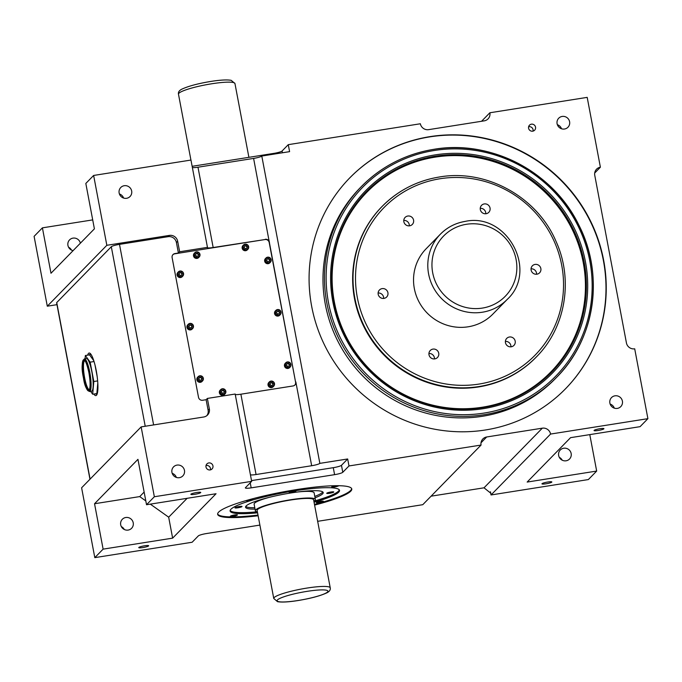 <?xml version="1.0" encoding="UTF-8"?>
<svg xmlns="http://www.w3.org/2000/svg" width="682" height="682" viewBox="0 0 682 682"><rect width="100%" height="100%" fill="white"/><g stroke="black" fill="none" stroke-linecap="round" stroke-linejoin="round"><path stroke-width="1.02" d="M84.67 360.693A14.723 2.95 -99 0 0 84.628 377.768A14.723 2.95 -99 0 0 89.265 389.712M89.513 391.528L91.601 391.195A16.521 3.308 -99 0 0 91.865 371.963A16.521 3.308 -99 0 0 86.435 358.562L84.346 358.885A16.521 3.308 81 0 1 89.785 372.287A16.521 3.308 81 0 1 89.513 391.528C86.503 389.925 84.5 385.458 83.494 378.135A15.805 3.163 -99 0 0 89.137 390.684A15.805 3.163 -99 0 0 88.967 372.525A15.805 3.163 -99 0 0 83.332 359.951A15.805 3.163 -99 0 0 83.502 378.109C81.397 368.647 81.687 362.227 84.346 358.885M95.454 393.795A20.11 4.032 -99 0 0 96.333 394.085A20.11 4.032 -99 0 0 97.483 392.713M93.835 394.051A21.551 4.314 -99 0 0 95.855 395.611A21.551 4.314 -99 0 0 96.213 370.522A21.551 4.314 -99 0 0 89.12 353.037A21.551 4.314 -99 0 0 87.68 355.152M535.541 127.125A3.589 3.478 44.4 0 0 529.496 125.164A3.589 3.478 44.4 0 0 531.065 131.038A3.589 3.478 44.4 0 0 535.541 127.125M533.034 131.106A3.589 3.478 44.4 0 0 528.61 126.784M212.946 465.891A3.589 3.478 44.4 0 0 206.902 463.931A3.589 3.478 44.4 0 0 208.479 469.796A3.589 3.478 44.4 0 0 212.946 465.891M210.44 469.872A3.589 3.478 44.4 0 0 206.024 465.55M614.951 395.824A6.462 6.266 44.4 0 0 610.543 404.98A6.462 6.266 44.4 0 0 620.756 406.634A6.462 6.266 44.4 0 0 614.951 395.824M566.094 460.793A6.462 6.266 -135.6 0 1 560.289 449.992A6.462 6.266 -135.6 0 1 570.493 451.637A6.462 6.266 -135.6 0 1 566.094 460.793M562.156 116.443A6.462 6.266 44.4 0 0 557.757 125.599A6.462 6.266 44.4 0 0 567.97 127.244A6.462 6.266 44.4 0 0 562.156 116.443M177.005 465.098A6.462 6.266 44.4 0 0 172.606 474.263A6.462 6.266 44.4 0 0 182.819 475.908A6.462 6.266 44.4 0 0 177.005 465.098M128.156 530.076A6.462 6.266 -135.6 0 1 122.342 519.266A6.462 6.266 -135.6 0 1 132.555 520.912A6.462 6.266 -135.6 0 1 128.156 530.076M124.218 185.717A6.462 6.266 44.4 0 0 119.81 194.882A6.462 6.266 44.4 0 0 130.023 196.527A6.462 6.266 44.4 0 0 124.218 185.717M73.093 250.635A6.462 6.266 -135.6 0 1 72.991 238.12A6.462 6.266 -135.6 0 1 80.382 243.184M547.765 482.021A5.03 0.725 169.3 0 0 541.96 483.845A5.03 0.725 169.3 0 0 546.035 483.794A5.03 0.725 169.3 0 0 551.84 481.978A5.03 0.725 169.3 0 0 547.765 482.021M599.862 428.731A5.03 0.725 169.3 0 0 594.056 430.555A5.03 0.725 169.3 0 0 598.123 430.504A5.03 0.725 169.3 0 0 603.937 428.688A5.03 0.725 169.3 0 0 599.862 428.731M144.584 545.796A5.03 0.725 169.3 0 0 138.77 547.62A5.03 0.725 169.3 0 0 142.845 547.578A5.03 0.725 169.3 0 0 148.659 545.753A5.03 0.725 169.3 0 0 144.584 545.796M196.68 492.515A5.03 0.725 169.3 0 0 190.866 494.331A5.03 0.725 169.3 0 0 194.941 494.288A5.03 0.725 169.3 0 0 200.747 492.464A5.03 0.725 169.3 0 0 196.68 492.515M535.063 264.42A5.03 4.876 44.4 0 0 531.645 271.547A5.03 4.876 44.4 0 0 539.581 272.826A5.03 4.876 44.4 0 0 535.063 264.42M509.403 337.01A5.03 4.876 44.4 0 0 505.984 344.137A5.03 4.876 44.4 0 0 513.921 345.416A5.03 4.876 44.4 0 0 509.403 337.01M432.934 349.107A5.03 4.876 44.4 0 0 429.515 356.226A5.03 4.876 44.4 0 0 437.46 357.513A5.03 4.876 44.4 0 0 432.934 349.107M382.133 288.614A5.03 4.876 44.4 0 0 378.706 295.741A5.03 4.876 44.4 0 0 386.651 297.02A5.03 4.876 44.4 0 0 382.133 288.614M407.793 216.032A5.03 4.876 44.4 0 0 404.366 223.159A5.03 4.876 44.4 0 0 412.312 224.438A5.03 4.876 44.4 0 0 407.793 216.032M484.263 203.935A5.03 4.876 44.4 0 0 480.836 211.062A5.03 4.876 44.4 0 0 488.781 212.341A5.03 4.876 44.4 0 0 484.263 203.935M248.896 157.329L234.949 83.519A28.738 4.152 169.3 0 0 211.676 83.784A28.738 4.152 169.3 0 0 178.479 94.193L190.926 160.057M257.412 511.935A30.528 4.407 -10.7 0 1 255.366 510.809A30.528 4.407 -10.7 0 1 290.643 499.744A30.528 4.407 -10.7 0 1 315.365 499.471A30.528 4.407 -10.7 0 1 313.882 501.27M297.318 492.029A30.528 4.407 -10.7 0 1 314.112 492.83L315.365 499.471M290.327 500.059A28.738 4.152 -10.7 0 1 313.601 499.804L330.233 587.807A28.738 4.152 -10.7 0 0 306.96 588.072A28.738 4.152 -10.7 0 0 273.763 598.481L257.131 510.468A28.738 4.152 -10.7 0 1 290.327 500.059M255.051 509.13A39.513 5.712 -10.7 0 1 245.554 507.238A39.513 5.712 -10.7 0 1 291.197 492.924A39.513 5.712 -10.7 0 1 323.2 492.566A39.513 5.712 -10.7 0 1 315.05 497.792M254.787 507.732A39.513 5.712 -10.7 0 1 245.725 506.479M330.881 492.003A3.589 0.52 169.3 0 0 326.729 493.308A3.589 0.52 169.3 0 0 329.636 493.274A3.589 0.52 169.3 0 0 333.788 491.978A3.589 0.52 169.3 0 0 330.881 492.003M290.302 491.534A3.589 0.52 169.3 0 0 289.04 492.191A3.589 0.52 169.3 0 0 291.947 492.157A3.589 0.52 169.3 0 0 296.09 490.861A3.589 0.52 169.3 0 0 295.519 490.69M239.118 506.521A3.589 0.52 169.3 0 0 234.966 507.826A3.589 0.52 169.3 0 0 237.882 507.792A3.589 0.52 169.3 0 0 242.025 506.487A3.589 0.52 169.3 0 0 239.118 506.521M257.583 512.83A55.668 8.048 -10.7 0 1 230.124 511.031A55.668 8.048 -10.7 0 1 294.436 490.861A55.668 8.048 -10.7 0 1 339.525 490.358A55.668 8.048 -10.7 0 1 314.061 502.208M256.918 511.824A55.668 8.048 -10.7 0 1 230.141 510.486M320.531 501.355A3.589 0.52 169.3 0 0 316.38 502.66A3.589 0.52 169.3 0 0 319.295 502.625A3.589 0.52 169.3 0 0 323.438 501.33A3.589 0.52 169.3 0 0 320.531 501.355M335.621 485.703A3.589 0.52 169.3 0 0 331.733 486.957A3.589 0.52 169.3 0 0 334.64 486.931A3.589 0.52 169.3 0 0 338.766 485.712M234.514 514.97A3.589 0.52 169.3 0 0 230.363 516.265A3.589 0.52 169.3 0 0 233.27 516.231A3.589 0.52 169.3 0 0 237.421 514.936A3.589 0.52 169.3 0 0 234.514 514.97M245.818 500.665A3.589 0.52 169.3 0 0 248.623 500.537A3.589 0.52 169.3 0 0 252.766 499.233A3.589 0.52 169.3 0 0 251.462 499.079M258.137 515.771A68.243 9.863 -10.7 0 1 217.652 514.313A68.243 9.863 -10.7 0 1 296.491 489.591A68.243 9.863 -10.7 0 1 351.767 488.977A68.243 9.863 -10.7 0 1 314.607 505.098M258.001 515.072A68.243 9.863 -10.7 0 1 217.626 513.955M507.178 299.458C538.55 270.848 507.076 212.29 465.303 221.36C455.585 222.98 447.281 227.251 440.402 234.173L426.131 248.768A46.691 45.242 44.4 0 0 419.166 302.169A46.691 45.242 44.4 0 0 468.099 326.806A46.691 45.242 44.4 0 0 492.907 314.052L507.178 299.458A46.691 45.242 -135.6 0 1 482.362 312.22A46.691 45.242 -135.6 0 1 433.428 287.574A46.691 45.242 -135.6 0 1 440.402 234.173A46.691 45.242 -135.6 0 1 465.209 221.42M536.197 357.112C565.48 327.923 573.69 280.157 556.094 241.547C537.339 196.97 486.317 168.727 439.413 176.988C417.026 180.704 397.921 190.534 382.099 206.467L381.724 206.842A107.756 104.414 44.4 0 0 365.637 330.071A107.756 104.414 44.4 0 0 478.576 386.941A107.756 104.414 44.4 0 0 535.83 357.496L536.197 357.112A107.756 104.414 -135.6 0 1 478.943 386.558A107.756 104.414 -135.6 0 1 366.012 329.687A107.756 104.414 -135.6 0 1 382.099 206.467A107.756 104.414 -135.6 0 1 439.353 177.022M366.549 191.548A129.307 125.3 -135.6 0 1 435.235 156.229A129.307 125.3 -135.6 0 1 570.749 224.463A129.307 125.3 -135.6 0 1 551.474 372.321M435.15 157.133A128.6 124.61 44.4 0 0 334.333 301.853A128.6 124.61 44.4 0 0 482.404 407.205A128.6 124.61 44.4 0 0 583.221 262.485A128.6 124.61 44.4 0 0 435.15 157.133M483.129 408.697A130.526 126.477 -135.6 0 1 332.842 301.768A130.526 126.477 -135.6 0 1 435.167 154.882A130.526 126.477 -135.6 0 1 585.454 261.811A130.526 126.477 -135.6 0 1 483.129 408.697M435.269 156.195A129.307 125.3 44.4 0 0 366.566 191.523A129.307 125.3 44.4 0 0 347.257 339.389A129.307 125.3 44.4 0 0 482.788 407.64A129.307 125.3 44.4 0 0 551.491 372.304A129.307 125.3 44.4 0 0 570.8 224.438A129.307 125.3 44.4 0 0 435.269 156.195M482.489 416.276A136.485 132.257 44.4 0 0 555.012 378.979L556.503 377.453A136.485 132.257 -135.6 0 1 483.981 414.75A136.485 132.257 -135.6 0 1 340.923 342.714A136.485 132.257 -135.6 0 1 361.307 186.629A136.485 132.257 -135.6 0 1 433.829 149.332A136.485 132.257 -135.6 0 1 576.878 221.377A136.485 132.257 -135.6 0 1 556.503 377.453C595.241 338.945 604.602 274.829 578.788 224.966C553.221 171.847 490.98 139.35 433.863 149.315C405.526 154.021 381.34 166.459 361.307 186.629L359.815 188.155A136.485 132.257 44.4 0 0 339.44 344.24A136.485 132.257 44.4 0 0 482.489 416.276M429.95 136.639A150.858 146.178 44.4 0 0 349.789 177.857A150.858 146.178 44.4 0 0 327.266 350.369A150.858 146.178 44.4 0 0 485.379 429.992A150.858 146.178 44.4 0 0 565.531 388.766A150.858 146.178 44.4 0 0 588.054 216.254A150.858 146.178 44.4 0 0 429.95 136.639M565.412 388.893A150.858 146.178 44.4 0 0 587.765 216.433A150.858 146.178 44.4 0 0 429.703 136.886A150.858 146.178 44.4 0 0 349.67 177.985M294.795 385.1A3.589 3.478 44.4 0 0 295.587 382.176L269.185 242.477A3.589 3.478 44.4 0 0 265.051 239.535L213.168 247.532A7.187 1.04 -10.7 0 1 207.345 247.6A7.187 1.04 -10.7 0 1 207.456 247.361L190.96 160.057L93.639 175.453L85.821 183.441L94.397 228.845L50.988 273.252L42.412 227.848L34.1 236.347L47.297 306.192L56.973 304.666M42.412 227.848L92.709 219.894M192.136 166.306L273.883 153.373A7.187 1.04 169.3 0 0 282.075 151.003L288.281 144.661L420.359 123.766A7.187 6.965 44.4 0 0 428.628 129.648L484.237 120.85A7.187 6.965 44.4 0 0 489.872 112.769L481.552 121.277M250.422 474.774A7.187 1.04 169.3 0 0 256.057 474.527L311.665 465.729L295.835 381.92A3.589 3.478 -135.6 0 1 293.013 385.961L240.882 394.205A7.187 1.04 169.3 0 1 235.247 394.452M141.148 426.898L154.345 496.743L251.667 481.347L235.171 394.034L207.362 398.433L209.34 408.91A7.187 6.965 -135.6 0 1 203.713 417L141.148 426.898L81.61 487.792L94.807 557.637L103.118 549.138L94.542 503.742L139.725 496.59L145.812 500.92M207.362 398.433L206.126 399.703L208.104 410.18L209.34 408.91M594.695 173.04L600.39 167.218A7.187 6.965 44.4 0 0 594.755 175.308L626.434 342.935A7.187 6.965 -135.6 0 0 634.703 348.817L647.9 418.663L640.083 426.659L570.57 437.656L527.16 482.063L596.673 471.066L588.361 479.565L491.04 494.962L550.579 434.059A7.187 6.965 44.4 0 0 542.309 428.177L486.692 436.974A7.187 6.965 44.4 0 0 481.066 445.056L348.988 465.951L342.782 472.294A7.187 1.04 169.3 0 1 334.589 474.663L251.172 487.86A7.187 1.04 169.3 0 1 245.358 487.92A7.187 1.04 169.3 0 1 245.46 487.69L251.667 481.347M589.785 434.613L596.673 471.066M481.066 445.056L422.772 504.689L317.59 521.329M154.345 496.743L146.528 504.731L137.952 459.336L94.542 503.742M187.132 498.312L168.676 517.186L172.631 538.141L216.049 493.734L146.528 504.731M172.631 538.141L103.118 549.138M259.893 525.089L206.527 533.537A7.187 1.04 169.3 0 0 198.334 535.899L192.128 542.25L94.807 557.637M600.39 167.218L587.193 97.373L489.872 112.769M169.4 235.401A7.187 6.965 -135.6 0 1 177.67 241.283L176.425 242.553A7.187 6.965 44.4 0 0 168.156 236.671L169.4 235.401L106.835 245.298L47.297 306.192M106.835 245.298L93.639 175.453M647.9 418.663L550.579 434.059M311.665 465.729A7.187 1.04 169.3 0 0 319.858 463.368L261.794 156.042A7.187 1.04 -10.7 0 1 253.602 158.412L197.985 167.209A7.187 1.04 -10.7 0 1 192.358 167.457M295.587 382.176L253.602 158.412M265.298 239.288A3.589 3.478 -135.6 0 1 269.441 242.229L269.185 242.477M261.794 156.042L289.594 151.643L288.281 144.661M251.53 480.605L333.276 467.682A7.187 1.04 169.3 0 0 341.469 465.312L347.667 458.969L319.858 463.368M347.667 458.969L348.988 465.951M490.443 491.782L491.04 494.962L490.887 493.316L484.015 487.809L542.309 428.177M562.215 460.188A6.462 6.266 44.4 0 0 559.291 457.332M177.67 241.283L179.647 251.76L207.456 247.361M71.482 250.081A6.462 6.266 44.4 0 0 68.558 247.225M124.269 529.462A6.462 6.266 44.4 0 0 121.353 526.615M431.084 496.181L484.015 487.809M176.425 242.553L178.411 253.031L179.647 251.76M206.126 399.703L202.648 400.257A3.589 3.478 -135.6 0 1 198.513 397.316L172.12 257.625A3.589 3.478 -135.6 0 1 174.933 253.576L178.411 253.031M89.964 479.25L56.623 302.791A7.187 1.04 -10.7 0 1 56.734 302.561L111.302 246.731A7.187 1.04 -10.7 0 1 119.495 244.369L168.156 236.671M206.868 415.628A7.187 6.965 44.4 0 0 208.104 410.18M610.143 404.068A6.462 6.266 -135.6 0 1 614.32 408.151M557.347 124.687A6.462 6.266 -135.6 0 1 561.525 128.77M150.321 504.134L168.676 517.186M144.141 492.08L139.725 496.59M172.196 473.342A6.462 6.266 -135.6 0 1 176.374 477.426M119.41 193.961A6.462 6.266 -135.6 0 1 123.587 198.044M265.051 239.535L174.686 253.832A3.589 3.478 44.4 0 0 172.904 254.693M351.656 488.636A68.243 9.863 -10.7 0 1 314.47 504.399M339.312 489.855A55.668 8.048 -10.7 0 1 314.172 501.074M322.765 491.918A39.513 5.712 -10.7 0 1 314.786 496.394M255.366 510.809L254.113 504.168A30.528 4.407 -10.7 0 1 269.458 497.297M485.78 213.756A5.03 4.876 44.4 0 0 480.239 208.334M409.319 225.853A5.03 4.876 44.4 0 0 403.778 220.431M383.659 298.435A5.03 4.876 44.4 0 0 378.118 293.013M434.46 358.92A5.03 4.876 44.4 0 0 428.918 353.506M510.929 346.831A5.03 4.876 44.4 0 0 505.388 341.409M536.589 274.241A5.03 4.876 44.4 0 0 531.048 268.827M91.567 355.296A20.11 4.032 -99 0 0 90.041 354.35A20.11 4.032 -99 0 0 89.299 354.896M90.587 391.357L92.675 394.23L96.844 393.574L97.799 383.011M93.801 360.752L89.53 354.862L85.361 355.518L85.062 358.775M97.159 376.447L94.977 364.887M92.675 394.23L93.818 381.511L90.16 362.151L94.048 361.537M93.818 381.511L97.645 380.906M90.16 362.151L85.361 355.518M177.081 275.034A3.052 2.958 44.4 0 0 182.213 276.704L182.776 276.133A3.052 2.958 -135.6 0 1 177.635 274.462A3.052 2.958 -135.6 0 1 181.438 271.138A3.052 2.958 -135.6 0 1 182.776 276.133L183.552 273.516C182.444 270.925 180.73 270.37 178.411 271.862L177.849 272.433A3.052 2.958 44.4 0 0 177.081 275.034M181.719 275.204L182.256 273.678L181.19 272.408L179.588 272.664L179.051 274.19L180.116 275.46L181.719 275.204M181.514 275.238L182.256 273.678M181.949 273.993L180.883 272.723L179.485 272.945M268.035 385.091A3.052 2.958 44.4 0 0 273.175 386.754L273.729 386.183A3.052 2.958 -135.6 0 1 268.597 384.52A3.052 2.958 -135.6 0 1 272.382 381.195A3.052 2.958 -135.6 0 1 273.729 386.183L274.505 383.574C273.405 380.974 271.692 380.428 269.364 381.92L268.81 382.491A3.052 2.958 44.4 0 0 268.035 385.091M272.681 385.262L273.218 383.736L272.152 382.466L270.541 382.721L270.004 384.239L271.069 385.509L272.681 385.262M272.468 385.296L273.218 383.736M272.902 384.051L271.837 382.781L270.447 383.003M290.933 364.444A3.052 2.958 -135.6 0 1 290.157 367.044L290.933 364.427C289.833 361.835 288.119 361.281 285.792 362.773L285.238 363.344A3.052 2.958 44.4 0 0 286.568 368.331A3.052 2.958 44.4 0 0 289.603 367.615L290.157 367.044A3.052 2.958 -135.6 0 1 285.025 365.373A3.052 2.958 -135.6 0 1 288.81 362.048A3.052 2.958 -135.6 0 1 290.924 364.418M289.108 366.115L289.645 364.589L288.58 363.318L286.969 363.574L286.431 365.1L287.497 366.37L289.108 366.115M288.895 366.149L289.645 364.589M289.33 364.913L288.264 363.642L286.875 363.856M219.374 392.789A3.052 2.958 44.4 0 0 224.514 394.452L225.069 393.881A3.052 2.958 -135.6 0 1 219.936 392.218A3.052 2.958 -135.6 0 1 223.73 388.893A3.052 2.958 -135.6 0 1 225.069 393.881L225.844 391.272C224.745 388.672 223.031 388.126 220.704 389.618L220.15 390.189A3.052 2.958 44.4 0 0 219.374 392.789M224.02 392.96L224.557 391.434L223.491 390.164L221.88 390.419L221.343 391.937L222.409 393.207L224.02 392.96M223.807 392.994L224.557 391.434M224.242 391.749L223.176 390.479L221.786 390.701M196.876 379.806A3.052 2.958 44.4 0 0 202.017 381.468L202.571 380.897A3.052 2.958 -135.6 0 1 197.43 379.235A3.052 2.958 -135.6 0 1 201.233 375.91A3.052 2.958 -135.6 0 1 202.571 380.897L203.347 378.288C202.247 375.688 200.525 375.134 198.206 376.635L197.644 377.197A3.052 2.958 44.4 0 0 196.876 379.806M201.514 379.968L202.06 378.45L200.985 377.18L199.383 377.427L198.846 378.953L199.911 380.224L201.514 379.968M201.309 380.002L202.06 378.45M201.744 378.766L200.679 377.496L199.28 377.717M264.667 261.18A3.052 2.958 44.4 0 0 269.808 262.843L270.362 262.272A3.052 2.958 -135.6 0 1 265.23 260.609A3.052 2.958 -135.6 0 1 269.015 257.285A3.052 2.958 -135.6 0 1 270.362 262.272L271.138 259.663C270.038 257.063 268.324 256.517 265.997 258.009L265.443 258.58A3.052 2.958 44.4 0 0 264.667 261.18M269.313 261.351L269.85 259.825L268.785 258.555L267.173 258.81L266.636 260.328L267.702 261.598L269.313 261.351M269.1 261.377L269.85 259.825M269.535 260.14L268.469 258.87L267.08 259.092M274.565 313.567A3.052 2.958 44.4 0 0 279.705 315.229L280.259 314.658A3.052 2.958 -135.6 0 1 275.127 312.995A3.052 2.958 -135.6 0 1 278.912 309.662A3.052 2.958 -135.6 0 1 280.259 314.658L281.035 312.049C279.935 309.449 278.222 308.895 275.895 310.387L275.34 310.958A3.052 2.958 44.4 0 0 274.565 313.567M279.211 313.729L279.748 312.211L278.682 310.941L277.071 311.188L276.534 312.714L277.6 313.984L279.211 313.729M278.998 313.763L279.748 312.211M279.432 312.527L278.367 311.256L276.977 311.478M242.17 248.197A3.052 2.958 44.4 0 0 247.31 249.859L247.864 249.288A3.052 2.958 -135.6 0 1 242.724 247.626A3.052 2.958 -135.6 0 1 246.517 244.292A3.052 2.958 -135.6 0 1 247.864 249.288L248.64 246.679C247.532 244.079 245.818 243.525 243.5 245.017L242.937 245.588A3.052 2.958 44.4 0 0 242.17 248.197M246.807 248.359L247.344 246.841L246.279 245.571L244.676 245.818L244.139 247.344L245.205 248.615L246.807 248.359M246.603 248.393L247.344 246.841M247.037 247.157L245.972 245.887L244.574 246.108M193.509 255.895A3.052 2.958 44.4 0 0 198.65 257.557L199.204 256.986A3.052 2.958 -135.6 0 1 194.063 255.324A3.052 2.958 -135.6 0 1 197.865 251.999A3.052 2.958 -135.6 0 1 199.204 256.986L199.979 254.377C198.88 251.777 197.158 251.223 194.839 252.715L194.276 253.286A3.052 2.958 44.4 0 0 193.509 255.895M198.147 256.057L198.692 254.531L197.618 253.269L196.015 253.516L195.478 255.042L196.544 256.313L198.147 256.057M197.942 256.091L198.692 254.531M198.377 254.855L197.311 253.585L195.913 253.806M186.979 327.42A3.052 2.958 44.4 0 0 192.111 329.082L192.674 328.511A3.052 2.958 -135.6 0 1 187.533 326.849A3.052 2.958 -135.6 0 1 191.335 323.524A3.052 2.958 -135.6 0 1 192.674 328.511L193.449 325.902C192.341 323.302 190.628 322.757 188.309 324.248L187.746 324.82A3.052 2.958 44.4 0 0 186.979 327.42M191.616 327.59L192.154 326.064L191.088 324.794L189.485 325.05L188.948 326.567L190.014 327.837L191.616 327.59M191.412 327.616L192.154 326.064M191.847 326.38L190.781 325.109L189.383 325.331M88.899 372.585A15.447 3.095 81 0 1 89.069 390.334A15.447 3.095 81 0 1 83.571 378.041A15.447 3.095 81 0 1 83.4 360.301A15.447 3.095 81 0 1 88.899 372.585M84.389 377.811A14.723 2.95 -99 0 0 89.214 389.754L89.53 389.226C90.459 386.097 90.246 380.556 88.89 372.611C85.804 358.723 84.167 360.804 84.611 360.659A14.723 2.95 -99 0 0 84.389 377.811M298.06 600.501A25.865 3.734 169.3 0 0 327.548 591.976A25.865 3.734 169.3 0 0 306.994 591.371A25.865 3.734 169.3 0 0 277.497 599.896A25.865 3.734 169.3 0 0 298.06 600.501M478.926 384.085A105.599 102.326 44.4 0 0 561.712 265.247A105.599 102.326 44.4 0 0 440.12 178.735A105.599 102.326 44.4 0 0 357.334 297.574A105.599 102.326 44.4 0 0 478.926 384.085M482.327 308.094A43.102 41.764 44.4 0 0 516.112 259.586A43.102 41.764 44.4 0 0 466.488 224.276A43.102 41.764 44.4 0 0 432.695 272.783A43.102 41.764 44.4 0 0 482.327 308.094M483.964 413.096A135.053 130.867 44.4 0 0 589.836 261.112A135.053 130.867 44.4 0 0 434.34 150.483A135.053 130.867 44.4 0 0 328.46 302.467A135.053 130.867 44.4 0 0 483.964 413.096M256.057 474.527L240.882 394.205M213.168 247.532L197.985 167.209M119.495 244.369L153.612 424.92M111.302 246.731L145.223 426.25M56.734 302.561L90.092 479.122M481.006 442.797L486.692 436.974M341.469 465.312L342.782 472.294M333.276 467.682L334.589 474.663M250.226 482.822L251.172 487.86M274.028 154.106L273.883 153.373M282.416 152.785L282.075 151.003M178.045 274.343A2.694 2.609 44.4 0 0 181.148 276.551A2.694 2.609 44.4 0 0 183.262 273.516A2.694 2.609 44.4 0 0 180.159 271.317A2.694 2.609 44.4 0 0 178.045 274.343M269.006 384.401A2.694 2.609 44.4 0 0 272.101 386.609A2.694 2.609 44.4 0 0 274.215 383.574A2.694 2.609 44.4 0 0 271.112 381.366A2.694 2.609 44.4 0 0 269.006 384.401M285.434 365.262A2.694 2.609 44.4 0 0 288.537 367.462A2.694 2.609 44.4 0 0 290.643 364.435A2.694 2.609 44.4 0 0 287.54 362.227A2.694 2.609 44.4 0 0 285.434 365.262M220.346 392.099A2.694 2.609 44.4 0 0 223.449 394.307A2.694 2.609 44.4 0 0 225.554 391.272A2.694 2.609 44.4 0 0 222.451 389.064A2.694 2.609 44.4 0 0 220.346 392.099M197.84 379.115A2.694 2.609 44.4 0 0 200.943 381.323A2.694 2.609 44.4 0 0 203.057 378.288A2.694 2.609 44.4 0 0 199.954 376.08A2.694 2.609 44.4 0 0 197.84 379.115M265.639 260.49A2.694 2.609 44.4 0 0 268.734 262.698A2.694 2.609 44.4 0 0 270.848 259.663A2.694 2.609 44.4 0 0 267.745 257.455A2.694 2.609 44.4 0 0 265.639 260.49M275.537 312.876A2.694 2.609 44.4 0 0 278.64 315.084A2.694 2.609 44.4 0 0 280.745 312.049A2.694 2.609 44.4 0 0 277.642 309.841A2.694 2.609 44.4 0 0 275.537 312.876M243.133 247.506A2.694 2.609 44.4 0 0 246.236 249.714A2.694 2.609 44.4 0 0 248.35 246.679A2.694 2.609 44.4 0 0 245.247 244.471A2.694 2.609 44.4 0 0 243.133 247.506M194.472 255.204A2.694 2.609 44.4 0 0 197.575 257.412A2.694 2.609 44.4 0 0 199.69 254.377A2.694 2.609 44.4 0 0 196.587 252.17A2.694 2.609 44.4 0 0 194.472 255.204M187.942 326.729A2.694 2.609 44.4 0 0 191.045 328.937A2.694 2.609 44.4 0 0 193.159 325.902A2.694 2.609 44.4 0 0 190.056 323.694A2.694 2.609 44.4 0 0 187.942 326.729M96.333 394.085L97.168 393.949M273.763 598.481L277.514 601.669C281.726 602.419 288.546 602.044 297.983 600.552C310.02 598.566 319.278 596.153 325.757 593.331C329.193 591.942 330.685 590.101 330.233 587.807M178.479 94.193C178.028 91.9 179.519 90.058 182.955 88.669C189.434 85.847 198.692 83.434 210.729 81.448C220.158 79.956 226.987 79.581 231.198 80.331L234.949 83.519M90.041 354.35L90.876 354.222"/></g></svg>
